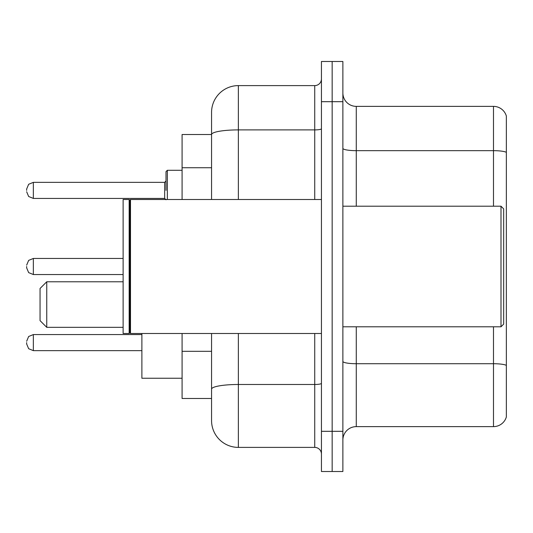 <?xml version="1.0" encoding="UTF-8"?>
<svg xmlns="http://www.w3.org/2000/svg" width="533" height="533" viewBox="0 0 533 533"><rect width="100%" height="100%" fill="white"/><g stroke="black" fill="none" stroke-linecap="round" stroke-linejoin="round"><path stroke-width="0.8" d="M211.561 134.516L182.086 134.516L182.086 199.502M238.364 333.498L238.364 447.394A26.797 26.797 0 0 1 211.561 420.59L211.561 398.484L182.086 398.484L182.086 333.498M211.561 420.59L211.561 333.498M321.439 431.31L321.439 471.512L332.159 471.512L332.159 431.31L332.159 471.512L342.879 471.512L342.879 431.31L332.159 431.31L332.159 101.69L332.159 431.31L321.439 431.31L321.439 101.69L332.159 101.69L332.159 61.488L332.159 101.69L342.879 101.69L342.879 431.31M342.879 101.69L342.879 61.488L321.439 61.488L321.439 101.69M238.364 447.394L314.736 447.394L314.736 333.498M211.561 160.366L211.561 112.41A26.797 26.797 0 0 1 238.364 85.606L314.736 85.606A6.702 6.702 0 0 0 321.439 78.911M211.561 393.794L211.561 358.676M211.561 199.502L211.561 134.549A26.797 4.65 180 0 1 238.364 129.899L314.736 129.899L314.736 85.606M211.561 112.41L211.561 127.147M321.439 454.089A6.702 6.702 0 0 0 314.736 447.394M506.35 365.578L506.35 416.973A13.398 13.398 0 0 1 493.485 426.627L356.277 426.627A13.398 13.398 0 0 0 342.879 440.025M506.35 116.027A13.398 13.398 0 0 0 493.485 106.373A13.398 13.398 0 0 1 506.35 116.027L506.35 416.973M506.35 152.345A13.398 2.325 180 0 0 493.485 150.666L493.485 106.373L356.277 106.373A13.398 13.398 0 0 1 342.879 92.975A13.398 13.398 0 0 0 356.277 106.373L356.277 206.204M46.751 327.335L46.751 281.777L40.048 288.473L40.048 320.633L46.751 327.335L123.123 327.335M141.885 333.498L141.885 378.25L182.086 378.25M500.993 206.204L503.672 208.883L503.672 324.117L500.993 326.796L500.993 206.204L342.879 206.204M130.498 333.498L129.825 332.825L129.825 200.175L130.498 199.502L130.498 333.498L321.439 333.498M129.153 333.498L123.123 333.498L123.123 199.502L129.153 199.502L129.153 333.498L129.825 332.825M26.65 342.606L26.65 343.952L26.65 342.606M26.65 266.5L26.65 267.839L26.65 266.5M166.003 190.394L166.003 171.633L166.003 190.394M26.65 190.394L26.65 189.048L26.65 190.394M211.561 167.735L182.086 167.735M211.561 351.307L182.086 351.307M321.439 383.327A6.702 1.166 0 0 1 314.736 384.486L238.364 384.486A26.797 4.65 180 0 0 211.561 389.143M238.364 85.606L238.364 199.502M314.736 199.502L314.736 129.899A6.702 1.166 0 0 0 321.439 128.733M506.35 365.391A13.398 2.325 180 0 0 493.485 363.719L356.277 363.719L356.277 426.627M493.485 426.627L493.485 326.796M493.485 206.204L493.485 150.666L356.277 150.666A13.398 2.325 0 0 1 342.879 148.341M356.277 326.796L356.277 363.719A13.398 2.325 0 0 1 342.879 361.394M26.65 341.267L28.649 336.496L33.352 334.571L28.649 336.496L26.65 341.267L28.649 336.496L33.352 334.571L28.649 336.496L26.65 341.267L28.649 336.496L33.352 334.571L28.649 336.496L26.65 341.267L28.649 336.496L33.352 334.571L28.649 336.496L26.65 341.267L28.649 336.496L33.352 334.571L28.649 336.496L26.65 341.267L28.649 336.496L33.352 334.571L28.649 336.496L26.65 341.267L28.649 336.496L33.352 334.571L28.649 336.496L26.65 341.267L28.649 336.496L33.352 334.571L33.352 350.647L28.649 348.722L26.65 343.952L28.649 348.722L33.352 350.647L28.649 348.722L26.65 343.952L28.649 348.722L33.352 350.647L28.649 348.722L26.65 343.952L28.649 348.722L33.352 350.647L28.649 348.722L26.65 343.952L28.649 348.722L33.352 350.647L28.649 348.722L26.65 343.952L28.649 348.722L33.352 350.647L28.649 348.722L26.65 343.952L28.649 348.722L33.352 350.647L28.649 348.722L26.65 343.952L28.649 348.722L33.352 350.647L141.885 350.647M123.123 258.458L33.352 258.458L33.352 274.542L28.649 272.616L26.65 267.839M182.086 170.293L167.342 170.293L167.342 199.502M164.664 182.353L33.352 182.353L33.352 198.429L164.664 198.429L164.664 182.353L166.003 181.013M46.751 281.777L123.123 281.777M342.879 326.796L500.993 326.796M129.825 200.175L129.153 199.502M130.498 199.502L321.439 199.502M33.352 334.571L141.885 334.571M33.352 350.647L28.649 348.722L26.65 343.952M33.352 274.542L123.123 274.542M33.352 258.458L28.649 260.384L26.65 265.161M33.352 198.429L28.649 196.504L26.65 191.733M33.352 182.353L28.649 184.278L26.65 189.048M164.664 198.429L166.003 199.768M167.342 170.293L166.003 171.633"/></g></svg>
